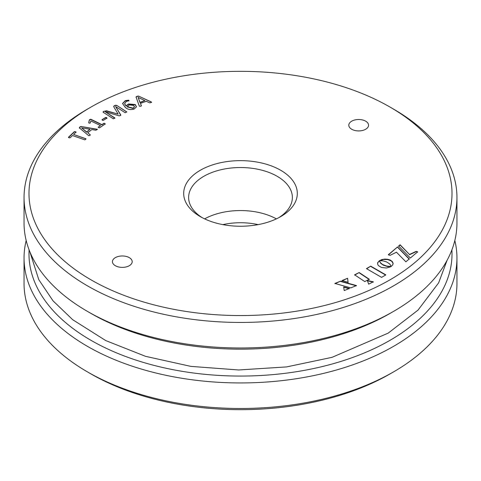 <?xml version="1.0" encoding="UTF-8"?>
<svg xmlns="http://www.w3.org/2000/svg" width="481" height="481" viewBox="0 0 481 481"><rect width="100%" height="100%" fill="white"/><g stroke="black" fill="none" stroke-linecap="round" stroke-linejoin="round"><path stroke-width="0.72" d="M76.016 132.155L74.417 131.596L68.458 137.277L69.042 137.776L70.052 137.837L72.463 135.534L84.734 139.827L85.654 139.406L85.877 138.744L73.605 134.452L76.058 132.028M86.021 138.889L73.605 134.452M88.636 135.636L89.881 135.498L90.224 134.77L87.776 132.798L91.793 129.557L95.905 130.249L97.421 129.293L81.061 126.473L79.792 127.02L79.341 127.844L88.636 135.636M90.344 134.975L87.776 132.798M100.499 125.601L98.268 127.128L98.659 127.663L99.627 127.784L105.201 123.96L104.834 123.431L103.848 123.298L101.918 124.627L90.771 119.21L89.833 119.522L89.328 120.009L88.738 122.607L89.238 123.13L90.248 123.034L90.855 120.911L100.499 125.601L98.196 127.273M105.201 123.96L104.834 123.431L103.848 123.298M103.277 120.376L106.95 118.14L106.62 117.604L105.682 117.442L102.008 119.679L102.321 120.22L103.277 120.376M106.95 118.41L106.62 117.875L105.682 117.713L102.008 119.679L102.321 120.22M106.95 118.14L106.62 117.875M113.907 107.035L118.128 114.105L106.523 110.804L103.217 111.466L103.205 112.247L113.33 118.807L114.923 117.989L105.333 111.778L119.186 115.843L120.214 115.578L120.791 115.019L115.56 106.511L125.168 112.716L126.762 111.899L116.636 105.333L115.278 105.261L114.237 105.802L113.666 106.451L113.907 107.035M126.834 112.043L116.636 105.333M118.128 114.105L106.523 111.075L103.217 111.466L103.205 112.247M128.98 100.715L128.758 100.186L125.331 100.583L122.559 103.511L125.144 107.185C127.351 109.47 130.327 110.101 134.061 109.091L136.454 106.806L135.299 104.557L128.577 103.956L126.076 105.778L124.585 103.734L126.25 101.449L128.98 100.715L128.758 100.186L125.331 100.854L122.565 103.649M139.34 106.163L140.584 106.313L141.378 105.724L140.452 103.367L146.296 101.287L149.615 102.832L150.908 102.645L151.274 101.936L138.522 96.068L136.989 96.29L136.021 96.946L139.34 106.163M151.671 102.231L138.522 96.068M334.932 283.441L340.53 281.157L356.487 285.57L350.781 287.897L334.932 283.441M344.216 290.578L343.674 286.971L349.386 288.468L344.216 290.578M396.464 252.206L390.043 255.369L388.347 254.702L397.546 246.933L409.271 258.928L405.88 261.796L396.464 252.206M416.257 251.322L417.634 251.87L410.335 258.032L398.611 246.038L400.096 244.781L409.505 254.473L416.257 251.322L417.634 252.134M386.604 261.923L383.237 260.918L379.725 260.6L381.98 259.512L384.836 259.067L387.77 259.277L390.44 260.149L392.31 261.556L393.073 263.203L392.712 264.899L391.197 266.438L389.814 264.027L386.604 261.923M390.494 266.865L386.502 267.989L381.469 267.472L378.325 265.554L377.555 263.913L377.711 262.638L379.401 260.69L380.465 262.758L382.654 264.544L386.712 266.089L390.855 266.54L390.494 266.865M368.638 284.157L367.394 280.543L373.322 281.812L368.638 284.157M369.312 279.269L364.748 281.559L354.611 274.825L359.175 272.535L369.312 279.269M342.021 280.549L347.601 278.271L348.076 282.269L342.021 280.549M385.858 274.891L381.571 277.369L366.432 268.626L370.725 266.149L385.858 274.891M200.33 216.636L200.33 216.636A56.806 32.798 180 0 1 200.33 170.25A56.806 32.798 180 0 1 280.67 170.25A56.806 32.798 180 0 1 280.67 216.636A56.806 32.798 180 0 1 200.33 216.636M115.332 265.71A9.879 5.706 0 0 0 126.1 266.943A9.879 5.706 0 0 0 132.197 261.676A9.879 5.706 0 0 0 129.305 257.642A9.879 5.706 0 0 0 118.536 256.403A9.879 5.706 0 0 0 112.44 261.676A9.879 5.706 0 0 0 115.332 265.71M351.695 129.245A9.879 5.706 0 0 0 362.464 130.483A9.879 5.706 0 0 0 368.56 125.21A9.879 5.706 0 0 0 365.668 121.176A9.879 5.706 0 0 0 354.9 119.943A9.879 5.706 0 0 0 348.803 125.21A9.879 5.706 0 0 0 351.695 129.245M390.061 107.095A211.508 122.114 0 0 0 90.939 107.095A211.508 122.114 0 0 0 90.939 279.792A211.508 122.114 0 0 0 390.061 279.792A211.508 122.114 0 0 0 390.061 107.095L393.554 109.115A216.45 124.964 180 0 1 456.95 197.475A216.45 124.964 180 0 1 323.334 312.933A216.45 124.964 180 0 1 87.446 285.84A216.45 124.964 180 0 1 24.05 197.475A216.45 124.964 180 0 1 87.446 109.115L90.939 107.095M390.067 107.101L393.554 109.115M278.842 217.64A51.87 29.948 0 0 0 292.37 197.475A51.87 29.948 0 0 0 277.176 176.299A51.87 29.948 0 0 0 220.653 169.811A51.87 29.948 0 0 0 188.63 197.475A51.87 29.948 0 0 0 202.158 217.64M24.05 197.475L24.05 223.022A216.45 124.964 0 0 0 87.446 311.387L87.446 311.387A216.45 124.964 0 0 0 393.554 311.387A216.45 124.964 0 0 0 456.95 223.022L456.95 197.475M90.939 313.402L90.939 313.402A211.508 122.114 180 0 1 90.933 313.402L87.446 311.387L90.939 313.402A211.508 122.114 180 0 0 390.061 313.402L393.554 311.387M29.107 249.88A211.508 122.114 0 0 0 90.939 340.295A211.508 122.114 0 0 0 324.687 365.969A211.508 122.114 0 0 0 451.893 249.88M454.822 240.5A216.45 124.964 180 0 1 456.95 257.978A216.45 124.964 180 0 1 323.334 373.43A216.45 124.964 180 0 1 87.446 346.344A216.45 124.964 180 0 1 24.05 257.978A216.45 124.964 180 0 1 26.178 240.5M24.05 257.978L24.05 283.525A216.45 124.964 0 0 0 87.446 371.885L87.446 371.885A216.45 124.964 0 0 0 393.554 371.885A216.45 124.964 0 0 0 456.95 283.525L456.95 257.978M393.554 371.885L390.061 373.905A211.508 122.114 180 0 1 90.939 373.905L90.939 373.905A211.508 122.114 180 0 1 90.933 373.899M90.939 373.905L87.446 371.885L90.939 373.905M222.847 224.621A49.399 28.517 180 0 1 258.153 224.621M204.623 218.873A51.87 29.948 180 0 1 276.377 218.873M366.666 268.759L370.725 266.149M370.725 266.42L385.624 275.024M342.021 280.814L347.601 278.271M347.601 278.541L348.076 282.539M354.611 275.096L359.175 272.535M359.175 272.805L369.312 279.533M367.394 280.808L373.322 282.082M377.537 263.756L378.168 262.091L379.401 260.961L380.778 263.378L383.297 265.163L387.349 266.492L390.638 266.54M379.725 260.864L383.375 259.481L387.77 259.548L391.504 261.081L393.073 263.203M393.073 263.474L393.085 263.901M398.611 246.308L400.096 245.051L409.505 254.473M409.505 254.744L416.257 251.593M388.347 254.972L397.546 246.933M397.546 247.204L409.271 259.199M343.674 287.241L349.386 288.732M334.932 283.706L340.53 281.157M340.53 281.427L356.487 285.84M141.378 105.994L140.452 103.367M151.575 102.369L151.274 102.2M138.522 96.332L136.989 96.29M136.989 96.555L136.021 97.21M144.895 100.601L140.001 102.609L138.113 97.427L144.895 100.601L140.001 102.339L138.113 97.427M128.98 100.986L128.758 100.451M136.448 106.938L135.299 104.828L128.577 104.227L126.076 106.048L124.597 103.872M134.446 106.818L133.177 108.459L127.14 106.854L129.287 104.906L133.616 105.411L134.458 106.686L133.177 108.189L127.14 106.584M103.217 111.736L103.205 112.518M114.923 118.26L105.333 111.778M120.791 115.29L115.56 106.511M116.636 105.604L115.278 105.261M115.278 105.531L114.237 105.802M114.237 106.067L113.684 106.59M103.848 123.569L101.918 124.892L90.771 119.474L89.328 120.009M89.328 120.28L88.738 122.877M105.201 124.224L104.834 123.701M97.366 129.455L81.061 126.473M81.061 126.737L79.792 127.291L79.341 128.114M90.025 129.239L86.67 132.215L81.608 127.826L90.025 129.239L86.67 131.944L81.608 127.826M76.016 132.419L75.451 131.662M75.451 131.932L74.417 131.596M74.417 131.866L68.458 137.542M29.852 251.755L38.793 279.677L53.006 300.799L72.673 319.691L105.784 340.596L145.545 356.331L190.831 366.378L238.648 369.973L286.598 366.913L332.034 357.335L388.191 333.123L418.007 310.131L438.636 282.852L447.096 260.299"/></g></svg>
